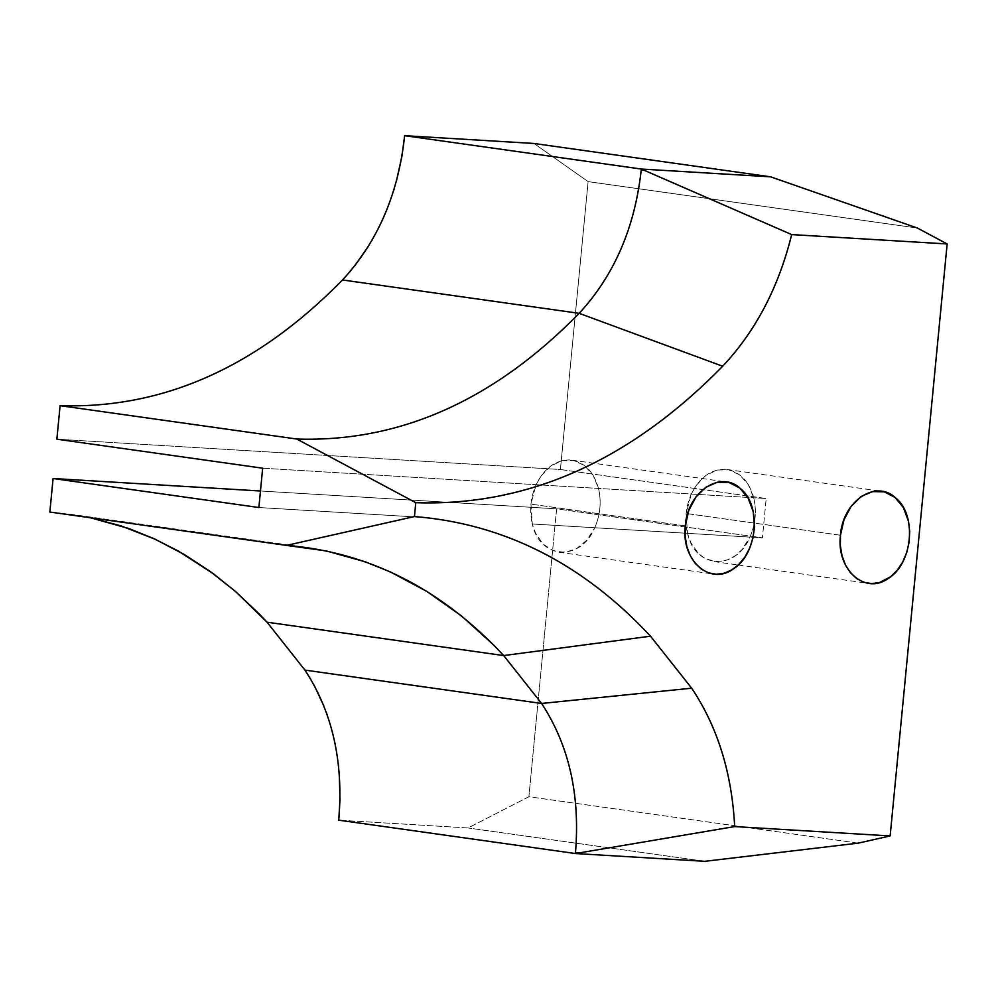 <?xml version="1.0" encoding="UTF-8"?>
<svg xmlns="http://www.w3.org/2000/svg" width="997" height="997" viewBox="0 0 997 997"><rect width="100%" height="100%" fill="white"/><g stroke="black" fill="none" stroke-linecap="round" stroke-linejoin="round"><path stroke-width="0.75" stroke-dasharray="4.99 3.74" d="M687.506 533.333C694.834 568.813 735.898 571.281 749.943 537.096L687.506 533.333L686.123 513.48L691.295 494.014L696.23 485.365L705.888 475.407L717.217 470.023L728.932 469.836L739.712 474.871L748.298 484.554L753.732 497.777C756.76 511.137 755.502 524.248 749.943 537.096L742.042 549.509L735.35 555.703L727.91 559.853L716.158 561.81L704.929 558.47L698.361 553.485L690.734 542.468L687.506 533.333L532.311 523.986C539.639 559.467 580.703 561.934 594.748 527.749L586.847 540.162L576.503 548.711L564.888 552.4L553.335 550.818L543.166 544.138L535.539 533.121L532.311 523.986L530.927 504.133L536.087 484.679L541.035 476.03L550.68 466.06L562.021 460.676L573.736 460.489L584.504 465.524L593.103 475.208L598.524 488.43C601.565 501.79 600.294 514.901 594.748 527.749C600.306 514.901 601.565 501.79 598.524 488.43C593.551 471.132 584.005 461.648 569.873 459.953C555.578 459.929 544.312 468.166 536.087 484.679L753.732 497.777C748.759 480.479 739.201 470.983 725.068 469.3C710.774 469.275 699.52 477.513 691.295 494.014C685.724 506.862 684.465 519.973 687.506 533.333L749.943 537.096C755.502 524.248 756.773 511.137 753.732 497.777L766.194 498.525L560.401 469.512L588.118 181.616L917.39 228.039L588.118 181.616L560.401 469.512L56.866 439.191L560.401 469.512L766.194 498.525L762.406 537.844L766.194 498.525L536.087 484.679C530.529 497.515 529.27 510.626 532.311 523.986L687.506 533.333M858.168 843.15L528.896 796.728L551.902 557.734L528.896 796.728L468.067 827.959L338.743 820.17L468.067 827.959L528.896 796.728L858.168 843.15M551.914 557.684L556.613 508.831L762.406 537.844L749.943 537.096L762.406 537.844L556.613 508.831L551.914 557.684M350.146 271.433L354.521 266.087M368.155 246.645L371.806 240.576M373.127 238.283L381.876 221.184M386.973 209.345L393.591 190.776M394.388 188.134L396.445 180.968M533.981 143.468L588.118 181.616L533.981 143.468M260.466 490.998L556.613 508.831L260.466 490.998M339.304 774.42L338.644 767.092M338.357 764.387L335.378 745.245M332.599 732.92L327.228 714.974M326.355 712.556L323.913 706.113M314.155 685.263L310.852 679.456M89.992 517.692L73.84 514.714L49.85 512.034L76.482 515.137L90.528 517.779M704.742 861.321L468.067 827.959L704.742 861.321M840.471 535.239L686.123 513.48L840.471 535.239M685.275 525.893L530.927 504.133L685.275 525.893M424.996 517.518L258.871 507.523L424.996 517.518M262.66 468.204L536.087 484.679L262.66 468.204M307.088 547.577L70.426 514.215M727.112 469.512L881.46 491.272M714.126 561.598L738.179 564.987M738.216 565L868.474 583.357M571.904 460.165L726.252 481.925M558.931 552.251L713.279 574.01"/><path stroke-width="1.5" d="M396.445 180.968L401.928 156.28L404.645 135.679L533.981 143.468L770.644 176.83L917.39 228.039L770.644 176.83L641.308 169.041L791.668 234.582L947.15 243.953L917.39 228.039L947.15 243.953L890.147 835.935L858.168 843.15L704.742 861.321L575.406 853.532C580.379 795.419 569.113 745.395 541.595 703.458L503.697 655.565L493.54 644.885L461.337 615.81L426.853 591.42L390.413 571.942L365.214 561.797L326.343 550.942L286.513 545.396L414.44 516.558L415.786 502.687L296.757 439.029L60.094 405.667L56.866 439.191L262.66 468.204L258.871 507.523L53.078 478.51L49.85 512.034L286.513 545.396L49.85 512.034L53.078 478.51L260.466 490.998L53.078 478.51L258.871 507.523L262.66 468.204L56.866 439.191L60.094 405.667C163.01 409.032 257.139 367.133 342.494 279.97L350.146 271.433M354.521 266.087L368.155 246.645M371.806 240.576L373.127 238.283M381.876 221.184L386.973 209.345M393.591 190.776L394.388 188.134M310.852 679.456L304.932 670.096C332.437 712.032 343.716 762.057 338.743 820.17L339.989 799.482L339.304 774.42M338.644 767.092L338.357 764.387M335.378 745.245L332.599 732.92M327.228 714.974L326.355 712.556M323.913 706.113L314.155 685.263M90.528 517.779L128.551 528.435L153.75 538.579L178.239 551.005L213.42 573.786L235.678 591.632L267.034 622.203L304.932 670.096L267.034 622.203L259.432 614.14L235.678 591.632L210.554 571.692L184.246 554.469L154.971 539.153L120.874 525.843L89.992 517.692M404.645 135.679L641.308 169.041L770.644 176.83L533.981 143.468L404.645 135.679C398.439 193.717 377.726 241.81 342.494 279.97L579.17 313.332C614.389 275.172 635.101 227.079 641.308 169.041L404.645 135.679M60.094 405.667L296.757 439.029C399.66 442.369 493.802 400.47 579.17 313.332L342.494 279.97C257.139 367.108 162.997 409.007 60.094 405.667M267.034 622.203L503.697 655.565L267.034 622.203M304.932 670.096L541.595 703.458L304.932 670.096M338.743 820.17L575.406 853.532L338.743 820.17M840.471 535.239C842.639 500.93 876.313 478.66 896.066 498.301C917.178 515.461 912.504 563.966 888.352 578.41C865.06 595.458 836.047 569.399 840.471 535.239L840.359 545.77L842.054 555.852L845.444 564.975L850.379 572.664L856.585 578.522L863.751 582.223L871.503 583.606L879.429 582.572L890.757 576.665L897.362 570.11L902.808 561.859L906.796 552.338L909.139 542.032L909.7 531.476L908.466 521.219L903.382 507.573L894.994 497.378L884.277 491.833L872.475 491.571L860.972 496.631L851.089 506.426L843.973 519.811L840.471 535.239M685.275 525.893C687.444 491.583 721.105 469.313 740.858 488.954C761.982 506.115 757.309 554.631 733.156 569.063C709.864 586.111 680.851 560.052 685.275 525.893L685.163 536.423L686.846 546.506L690.248 555.641L695.183 563.317L701.389 569.175L708.555 572.876L716.295 574.26L724.221 573.225L731.923 569.835L738.989 564.277L745.046 556.837L749.794 547.889L752.984 537.894L754.455 527.401L753.271 511.872L748.186 498.226L739.799 488.032L729.081 482.486L717.279 482.224L705.764 487.284L695.881 497.079L688.777 510.464L685.275 525.893M890.147 835.935L947.15 243.953L791.668 234.582C778.707 287.186 755.714 331.079 722.675 366.235C629.905 460.95 527.612 506.426 415.786 502.687L414.44 516.558C504.195 523.724 582.884 563.592 650.518 636.186L691.669 688.192C717.603 726.9 731.935 773.024 734.664 826.575L890.147 835.935L734.664 826.575C731.91 773.036 717.578 726.913 691.669 688.192L541.595 703.458C568.951 745.145 580.254 794.871 575.493 852.634L578.534 853.021L734.664 826.575L578.534 853.021L575.493 852.634L575.406 853.532L704.742 861.321L858.168 843.15L890.147 835.935M296.757 439.029L415.786 502.687C527.6 506.401 629.905 460.913 722.675 366.235L579.17 313.332C493.802 400.47 399.66 442.369 296.757 439.029M722.675 366.235C755.701 331.054 778.694 287.173 791.668 234.582L644.274 170.313L641.233 169.939C634.877 227.615 614.189 275.409 579.17 313.332L722.675 366.235M641.308 169.041L641.233 169.939L644.274 170.313L641.308 169.041M541.595 703.458L691.669 688.192L650.518 636.186L503.697 655.565L541.595 703.458M414.44 516.558L286.513 545.396C369.064 552.101 441.459 588.816 503.697 655.565L650.518 636.186C582.884 563.604 504.183 523.724 414.44 516.558"/></g></svg>
